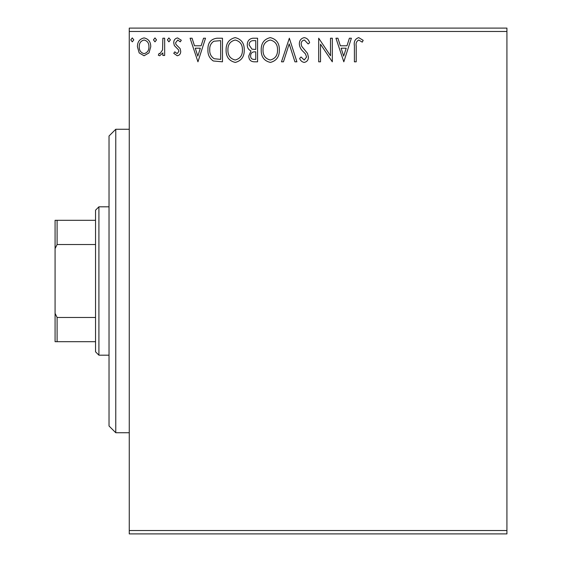 <?xml version="1.0" encoding="UTF-8"?>
<svg xmlns="http://www.w3.org/2000/svg" width="562" height="562" viewBox="0 0 562 562"><rect width="100%" height="100%" fill="white"/><g stroke="black" fill="none" stroke-linecap="round" stroke-linejoin="round"><path stroke-width="0.84" d="M148.979 52.912L144.083 55.764L139.193 52.926L137.43 46.794C137.381 41.904 139.601 38.94 144.083 37.914C148.572 38.94 150.792 41.897 150.742 46.794L148.979 52.912M164.666 38.216L164.666 55.462L162.854 55.462L162.854 52.926L159.692 55.764L158.308 55.174L159.179 53.341L159.987 53.65L162.566 49.934L162.854 38.216L164.666 38.216M177.248 55.764L173.742 53.313L174.81 51.83L177.135 53.65L178.892 51.325L178.456 49.765L174.339 45.564L173.742 42.895C173.728 40.12 175 38.462 177.578 37.914L181.308 40.246L180.269 41.848L177.775 40.028L175.562 42.81L175.99 44.454L180.121 48.585L180.704 51.24C180.746 53.776 179.594 55.28 177.248 55.764M216.981 38.216L222.468 38.216L222.468 61.82L213.272 60.97C209.443 58.308 207.666 54.563 207.94 49.723C207.673 42.909 210.687 39.073 216.981 38.216M257.572 38.216L257.572 61.82L254.228 61.82C250.638 61.644 248.826 59.691 248.79 55.968L251.003 50.952C248.502 49.751 247.259 47.742 247.28 44.918C247.301 41.019 249.163 38.785 252.851 38.216L257.572 38.216M289.346 38.216L296.912 61.82L294.931 61.82L289.191 43.913L283.452 61.82L281.478 61.82L289.346 38.216M330.498 38.216L332.318 38.216L332.318 61.82L320.516 44.215L320.516 61.82L318.696 61.82L318.696 38.216L330.498 55.779L330.498 38.216M356.224 46.119L356.224 61.82L354.404 61.82L354.404 45.88C353.681 41.595 355.121 38.841 358.725 37.612L363.178 40.338L362.258 42.15L358.739 40.028C356.512 41.195 355.669 43.225 356.224 46.119M129.26 31.472L129.26 28.1L506.924 28.1L506.924 31.472L129.26 31.472L129.26 530.528L506.924 530.528L506.924 533.9L129.26 533.9L129.26 530.528M506.924 31.472L506.924 530.528M343.818 61.82L335.95 38.216L337.924 38.216L340.347 45.782L346.979 45.782L349.402 38.216L351.376 38.216L343.818 61.82M304.316 37.612C307.063 38.167 308.833 39.888 309.62 42.768L308.145 43.962L304.449 40.028C302.286 40.422 301.19 41.757 301.148 44.033L301.745 46.351L307.477 53.32L308.412 56.917C308.44 59.979 307.035 61.813 304.19 62.424C301.991 61.996 300.466 60.661 299.63 58.427L301.049 56.98L304.218 60.008L306.592 57.015L305.496 53.966L303.255 51.62C300.895 49.575 299.588 47.039 299.328 43.998C299.363 40.457 301.021 38.328 304.316 37.612M279.356 49.913C279.49 56.65 276.504 60.815 270.392 62.424C264.147 60.97 261.084 56.839 261.204 50.025C261.084 43.288 264.098 39.15 270.252 37.612C276.406 39.094 279.44 43.197 279.356 49.913M244.252 49.913C244.386 56.65 241.4 60.815 235.288 62.424C229.043 60.97 225.98 56.839 226.1 50.025C225.98 43.288 229.001 39.15 235.148 37.612C241.302 39.094 244.337 43.197 244.252 49.913M197.95 61.82L190.082 38.216L192.063 38.216L194.487 45.782L201.119 45.782L203.542 38.216L205.516 38.216L197.95 61.82M170.412 39.881L168.902 41.848L167.392 39.881L168.902 37.914L170.412 39.881M156.496 39.881L154.986 41.848L153.468 39.881L154.986 37.914L156.496 39.881M133.798 39.881L132.288 41.848L130.77 39.881L132.288 37.914L133.798 39.881M341.127 48.206L343.67 56.13L346.199 48.206L341.127 48.206M263.016 50.032C262.925 55.434 265.355 58.757 270.315 60.008C275.24 58.694 277.649 55.336 277.544 49.927C277.628 44.553 275.218 41.258 270.315 40.028C265.334 41.251 262.897 44.588 263.016 50.032M253.869 59.396L255.752 59.396L255.752 51.83L254.825 51.83C252.106 51.816 250.701 53.179 250.61 55.926C250.61 58.146 251.699 59.305 253.869 59.396M254.839 49.414L255.752 49.414L255.752 40.64L253.68 40.64C250.793 40.597 249.261 42.024 249.092 44.918L251.945 49.133L254.839 49.414M227.912 50.032C227.821 55.434 230.258 58.757 235.211 60.008C240.136 58.694 242.545 55.336 242.44 49.927C242.524 44.553 240.115 41.258 235.211 40.028C230.23 41.251 227.793 44.588 227.912 50.032M220.648 59.396L220.648 40.64L213.841 41.237C210.883 43.204 209.528 46.035 209.752 49.723C209.521 53.699 211.017 56.699 214.234 58.736L220.648 59.396M195.26 48.206L197.81 56.13L200.339 48.206L195.26 48.206M139.25 46.779C139.172 50.44 140.781 52.73 144.09 53.65C147.399 52.737 149.007 50.447 148.93 46.779C149.014 43.126 147.399 40.878 144.09 40.028C140.774 40.878 139.158 43.126 139.25 46.779M115.772 432.74L109.028 425.996L109.028 136.004L115.772 129.26L115.772 432.74L129.26 432.74M98.912 355.184L95.54 351.812L95.54 210.188L98.912 206.816L98.912 355.184L109.028 355.184M98.912 206.816L109.028 206.816M95.54 341.696L55.076 341.696L55.076 220.304L57.099 220.304L57.099 244.526L55.076 248.629M55.076 313.371L57.099 317.474L57.099 341.696M95.54 317.474L57.099 317.474M95.54 244.526L57.099 244.526M95.54 220.304L57.099 220.304M115.772 129.26L129.26 129.26"/></g></svg>

